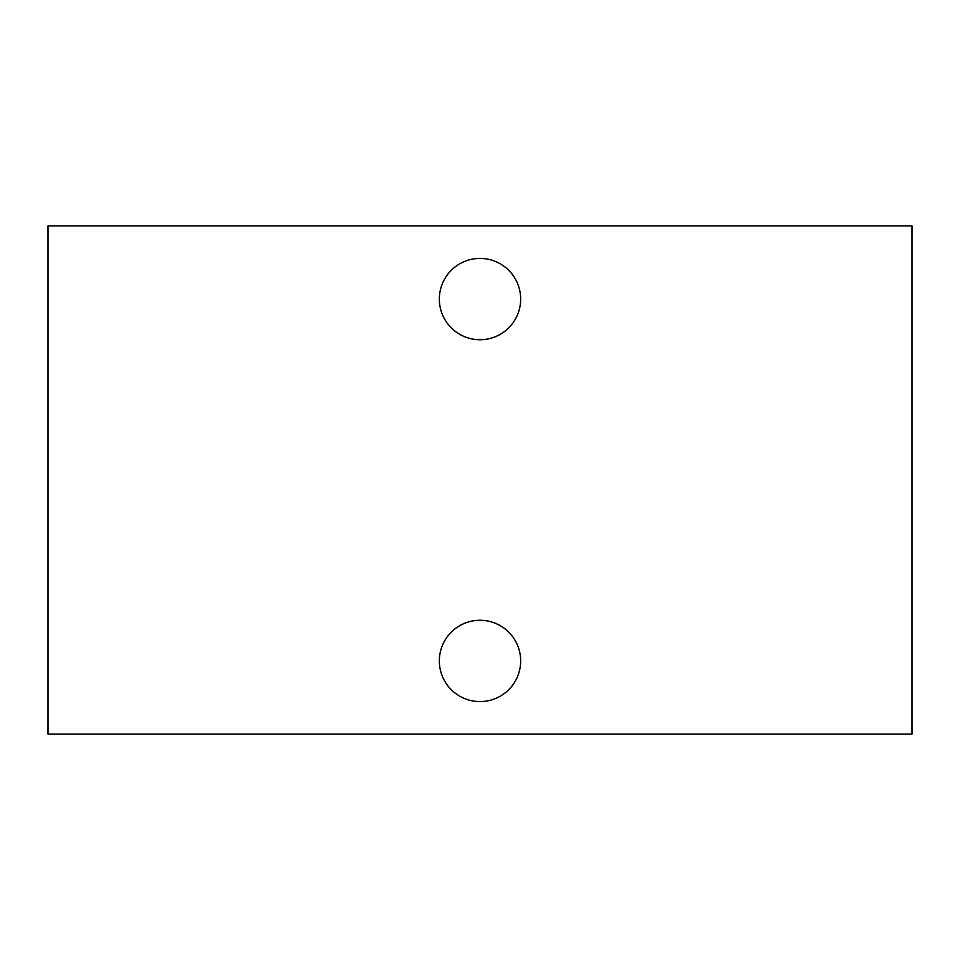 <?xml version="1.0" encoding="UTF-8"?>
<svg xmlns="http://www.w3.org/2000/svg" width="960" height="960" viewBox="0 0 960 960"><rect width="100%" height="100%" fill="white"/><g stroke="black" fill="none" stroke-linecap="round" stroke-linejoin="round"><path stroke-width="1.44" d="M480 339.732A40.656 40.656 0 0 1 439.344 299.064A40.656 40.656 0 0 1 480 258.408A40.656 40.656 0 0 1 520.656 299.064A40.656 40.656 0 0 1 480 339.732M480 701.592A40.656 40.656 0 0 1 439.344 660.936A40.656 40.656 0 0 1 480 620.268A40.656 40.656 0 0 1 520.656 660.936A40.656 40.656 0 0 1 480 701.592M48 734.112L912 734.112L912 225.888L48 225.888L48 734.112"/></g></svg>
